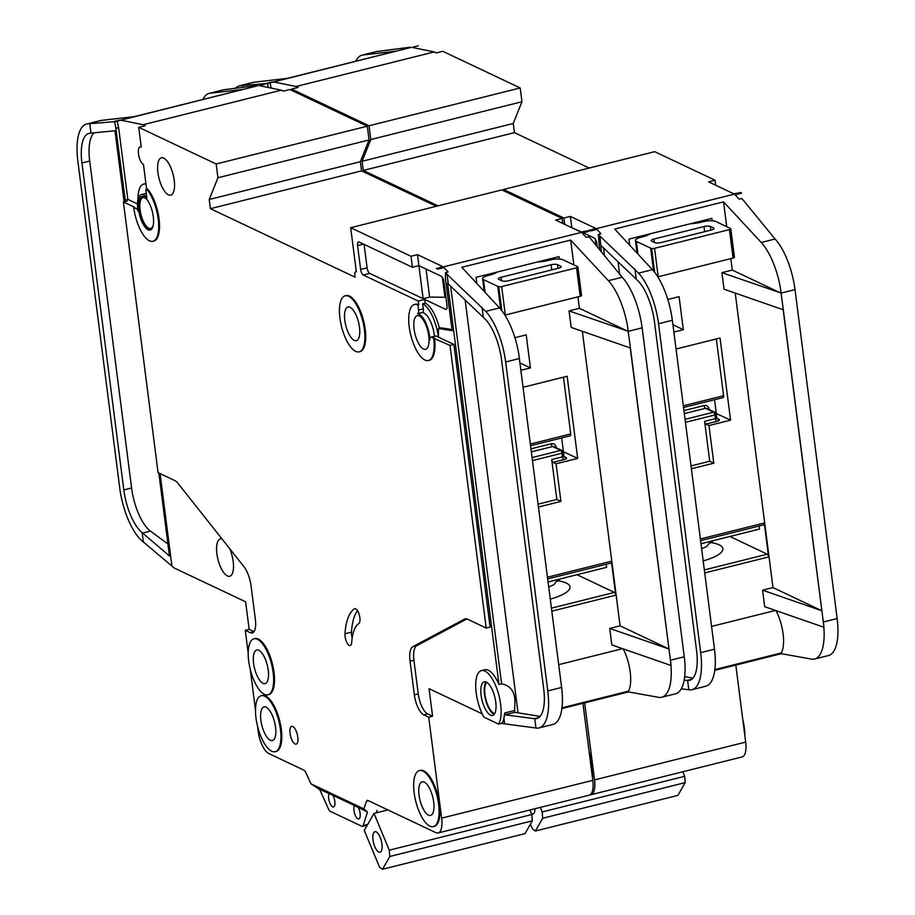 <?xml version="1.0" encoding="UTF-8"?>
<svg xmlns="http://www.w3.org/2000/svg" width="915" height="915" viewBox="0 0 915 915"><rect width="100%" height="100%" fill="white"/><g stroke="black" fill="none" stroke-linecap="round" stroke-linejoin="round"><path stroke-width="1.37" d="M682.807 771.757L684.695 776.297L685.209 782.611L677.912 795.375L535.389 831.014L532.438 828.967L530.437 824.152M540.296 807.396L542.183 811.937L542.698 818.25L535.389 831.014M684.695 776.297L542.183 811.937M685.209 782.611L542.698 818.25M535.023 808.711A10.58 4.015 76 0 1 532.93 814.018A10.58 4.015 76 0 1 531.489 813.755M654.683 272.361L651.629 248.48A9.619 2.642 -7.3 0 1 650.634 248.137L636.36 241.377A9.619 2.642 -7.3 0 1 635.456 240.439A9.619 2.642 -7.3 0 1 640.923 237.282L641.792 237.065A19.249 5.296 -7.3 0 0 650.519 233.702M651.629 248.48A2.402 0.663 -7.3 0 0 654.557 248.331L729.438 229.608A2.402 0.663 -7.3 0 0 730.799 228.819A2.402 0.663 -7.3 0 0 730.742 228.693A9.619 2.642 -7.3 0 0 730.101 228.258L715.827 221.51A9.619 2.642 -7.3 0 0 703.109 221.739L702.251 221.945A19.249 5.296 -7.3 0 1 690.265 223.775M654.557 248.331L658.194 276.776L733.087 258.053L729.438 229.608M704.001 226.531L653.905 239.055A4.815 1.327 -7.3 0 0 651.171 240.634A4.815 1.327 -7.3 0 0 651.617 241.103L654.877 242.647A4.815 1.327 -7.3 0 0 661.236 242.532L711.332 230.008A4.815 1.327 -7.3 0 0 714.066 228.43A4.815 1.327 -7.3 0 0 713.62 227.961L710.36 226.417A4.815 1.327 -7.3 0 0 704.001 226.531L704.653 231.678M730.776 228.956L734.379 257.138A2.402 0.663 172.7 0 1 734.448 257.264A2.402 0.663 172.7 0 1 733.087 258.053M705.168 220.046L705.328 221.27M591.49 766.152A28.868 10.957 76 0 1 591.982 773.999A28.868 10.957 76 0 0 591.49 766.152A28.868 10.957 76 0 0 589.9 757.803A28.868 10.957 76 0 1 591.49 766.152M589.168 752.061A28.868 10.957 76 0 1 592.348 765.947A28.868 10.957 76 0 1 592.543 778.402M742.786 719.567A28.868 10.957 76 0 1 744.364 727.928A28.868 10.957 76 0 1 744.867 735.774M703.178 560.884A39.459 10.854 -7.3 0 0 722.884 548.68A39.459 10.854 -7.3 0 0 719.156 544.837A39.459 10.854 -7.3 0 0 710.944 542.606M667.801 299.468L679.09 296.643L683.322 329.686L673.886 332.042M716.09 413.443L730.57 420.145L720.048 338.024L676.036 349.027M730.57 420.145L708.976 425.544L713.792 463.173L691.374 468.777M712.156 220.801L711.847 218.376L628.937 239.112L629.714 245.22M729.907 536.487L767.285 554.181A2.402 0.915 76 0 1 768.6 556.961L764.242 523.003A2.402 0.915 76 0 1 763.808 524.855A2.402 0.915 76 0 1 763.522 524.821M711.573 626.42L775.474 610.442M783.16 309.716L823.98 627.278L764.711 606.702L762.595 590.186L772.969 587.59L735.237 293.075M564.704 224.358L563.892 218.033L503.57 189.462L654.717 151.661L715.05 180.232L708.576 181.856L733.841 193.82L740.944 192.493L741.585 193.191L735.111 194.804L739.16 199.173L741.756 198.521L743.3 200.191L775.074 239.021A48.118 18.254 76 0 1 795.009 289.609L781.181 293.063L780.346 287.722L783.309 309.773L724.039 289.197L721.924 272.67L732.286 270.085L730.822 258.613M780.346 287.722L780.369 287.71A48.118 18.254 -104 0 0 761.246 242.475L723.548 201.849L726.727 226.668M723.548 201.849L614.72 229.059L652.418 269.685A48.118 18.254 76 0 1 671.541 314.932L672.376 320.444M776.034 610.637A28.868 10.957 76 0 1 781.341 652.944L781.433 653.665L714.775 670.34M781.341 652.944L714.867 669.563M672.353 320.284L658.537 323.738A48.118 18.254 -104 0 0 638.601 273.139L599.92 236.047L601.361 252.002M599.92 236.047L598.376 234.377L599.542 249.738M781.433 653.665A4.815 1.83 -104 0 0 781.696 653.756L811.468 659.097A48.118 18.254 -104 0 0 814.613 659.017A48.118 18.254 -104 0 0 823.866 627.244M672.399 320.456L714.489 649.204A48.118 18.254 76 0 1 715.027 654.431A48.118 18.254 76 0 1 705.785 686.227L691.957 689.693A48.118 18.254 -104 0 0 700.673 652.658L658.537 323.738M684.203 680.062L687.623 680.486L688.812 689.773L681.309 688.778M692.998 678.129L684.695 676.643M710.132 542.938L713.551 540.571M710.715 541.28L706.78 546.472L701.622 548.794M701.37 543.624A34.267 9.425 172.7 0 1 700.981 543.739L759.473 529.087L759.244 527.257A4.815 4.255 115.3 0 0 758.935 526.079M267.466 83.448L240.348 85.644A48.118 18.254 -104 0 0 239.444 85.816L253.272 82.35A48.118 18.254 76 0 1 254.164 82.19L287.173 78.393L396.001 51.183L362.992 54.98A48.118 18.254 -104 0 0 362.1 55.14A48.118 18.254 -104 0 0 355.775 61.236M584.651 702.88L594.521 779.9A19.249 7.309 76 0 1 591.033 794.712A19.249 7.309 76 0 1 590.141 794.792M503.742 190.789L503.57 189.462M291.759 90.413L291.588 89.087L369.042 125.767L370.804 139.526L362.1 161.269L363.278 170.442L438.045 205.852M291.588 89.087L298.073 87.463L296.037 86.502L434.225 51.938L436.272 52.91L442.746 51.286L520.2 87.966L521.962 101.725L513.258 123.468L514.436 132.641L589.203 168.051M715.05 180.232L715.69 185.219M735.809 665.079L745.668 742.099A19.249 7.309 76 0 1 742.191 756.911L591.033 794.712M571.829 227.721L570.377 216.409L563.892 218.033M740.944 192.493L589.786 230.294L590.438 230.992L596.912 229.368L600.961 233.737L598.376 234.377M589.786 230.294L595.654 228.384L570.377 216.409M590.438 230.992A9.619 3.649 -104 0 0 589.168 229.997M268.347 87.52L267.489 83.585A9.619 3.649 -104 0 0 266.951 83.574L273.928 81.984L296.037 86.502M520.2 87.966L369.042 125.767M242.647 85.381L242.898 87.325M410.709 47.5L267.191 83.551M434.225 51.938L412.127 47.42L418.349 45.75M783.309 309.773L821.887 610.763M821.716 610.682L772.969 587.59M795.009 289.609L837.145 618.54A48.118 18.254 76 0 1 828.43 655.563L814.613 659.017M688.812 689.773A48.118 18.254 -104 0 0 691.957 689.693M781.181 293.063L721.924 272.67M781.044 293.166L732.286 270.085M362.1 55.14L375.916 51.686A48.118 18.254 76 0 1 376.808 51.526L410.629 47.168M267.363 83.002L270.005 82.819M266.951 83.574L273.436 81.961L269.891 82.361M239.444 85.816A48.118 18.254 -104 0 0 235.498 88.286M823.98 627.278L823.317 621.994L837.145 618.54M521.962 101.725L370.804 139.526M513.258 123.468L362.1 161.269M514.436 132.641L363.278 170.442M687.623 680.486A38.487 14.606 -104 0 0 689.624 680.348A38.487 14.606 -104 0 0 696.589 650.737L654.454 321.806A38.487 14.606 -104 0 0 638.51 281.328L601.155 245.666M634.941 269.204L636.177 278.812M821.864 610.763L762.595 590.186M270.028 82.956L271.217 88.103M571.395 227.526L581.357 231.953M583.152 232.81L594.201 238.037A4.815 1.83 76 0 1 596.832 243.596L597.255 246.913M595.253 239.067L596.065 245.437M716.914 418.372L718.996 419.356A4.815 1.327 -7.3 0 1 716.708 421.403L705.911 424.103L708.976 425.544M705.911 424.103A2.402 0.915 76 0 1 704.607 421.323L709.72 461.24L713.792 463.173M691.008 465.918L709.72 461.24M683.311 405.791L723.605 395.715L716.331 338.95M723.605 395.715A2.402 0.915 76 0 1 723.17 397.568A2.402 0.915 76 0 1 722.884 397.522M716.296 413.397L714.546 399.718M672.948 324.768L683.322 329.686M501.797 310.597L498.744 286.704A9.619 2.642 -7.3 0 1 497.749 286.361L483.486 279.613A9.619 2.642 -7.3 0 1 482.571 278.675A9.619 2.642 -7.3 0 1 488.05 275.518L488.907 275.301A19.249 5.296 -7.3 0 0 497.646 271.938M498.744 286.704A2.402 0.663 -7.3 0 0 501.672 286.567L576.553 267.843A2.402 0.663 -7.3 0 0 577.925 267.054A2.402 0.663 -7.3 0 0 577.857 266.928A9.619 2.642 -7.3 0 0 577.216 266.494L562.942 259.734A9.619 2.642 -7.3 0 0 550.235 259.963L549.366 260.18A19.249 5.296 -7.3 0 1 537.38 261.999M501.672 286.567L505.32 315.012L580.202 296.288L576.553 267.843M551.116 264.755L501.02 277.291A4.815 1.327 -7.3 0 0 498.286 278.869A4.815 1.327 -7.3 0 0 498.744 279.338L502.003 280.882A4.815 1.327 -7.3 0 0 508.363 280.768L558.459 268.232A4.815 1.327 -7.3 0 0 561.192 266.654A4.815 1.327 -7.3 0 0 560.735 266.185L557.475 264.641A4.815 1.327 -7.3 0 0 551.116 264.755L551.779 269.902M577.891 267.191L581.505 295.373A2.402 0.663 172.7 0 1 581.563 295.499A2.402 0.663 172.7 0 1 580.202 296.288M552.294 258.27L552.443 259.505M373 839.856A10.58 4.015 76 0 1 374.91 831.712A10.58 4.015 76 0 1 381.967 844.099A10.58 4.015 76 0 1 380.045 852.242A10.58 4.015 76 0 1 373 839.856M529.922 809.992L531.821 814.533L532.336 820.835L525.027 833.611L382.516 869.25L379.553 867.203L364.273 830.431L374.018 813.412L389.298 850.172L389.813 856.474L382.516 869.25M386.622 809.318L386.976 810.164L374.018 813.412M531.821 814.533L389.298 850.172M532.336 820.835L389.813 856.474M494.683 713.62A16.356 6.211 76 0 1 484.95 694.462A16.356 6.211 76 0 1 486.883 682.407M481.084 695.125A17.316 6.577 76 0 1 484.218 681.801A17.316 6.577 76 0 1 495.758 702.08A17.316 6.577 76 0 1 492.625 715.404A17.316 6.577 76 0 1 481.084 695.125M494.192 714.352A17.316 6.577 76 0 1 484.538 694.268A17.316 6.577 76 0 1 486.105 681.995M503.913 718.275L504.634 723.868L502.712 723.525A4.815 1.83 -104 0 1 502.438 723.433L502.038 723.239A28.868 10.957 76 0 0 503.913 718.275L504.725 712.991L514.63 710.509L514.939 700.821C514.55 691.134 510.101 685.472 501.58 683.86L498.984 684.512A28.868 10.957 76 0 0 484.87 669.734L481.416 670.604A28.868 10.957 76 0 1 500.654 704.401A28.868 10.957 76 0 1 498.584 724.108L483.909 717.154A28.868 10.957 76 0 1 476.189 692.815A28.868 10.957 76 0 1 481.416 670.604M502.038 723.239L498.584 724.108M358.84 623.492A7.697 2.917 -104 0 0 359.87 617.728A7.697 2.917 -104 0 0 354.734 608.715A7.697 2.917 -104 0 0 354.368 608.875A63.512 24.099 -104 0 0 344.978 633.763A7.697 2.917 -104 0 0 346.556 641.827A7.697 2.917 -104 0 0 350.216 645.521A7.697 2.917 -104 0 0 351.715 642.341A48.118 18.254 -104 0 1 358.84 623.492M150.586 229.917A17.316 6.577 76 0 1 139.48 209.569A17.316 6.577 76 0 1 142.202 196.393M138.623 209.787A17.316 6.577 76 0 1 141.756 196.462A17.316 6.577 76 0 1 153.297 216.741A17.316 6.577 76 0 1 150.163 230.065A17.316 6.577 76 0 1 138.623 209.787M133.727 207.476L137.033 209.032A1.921 0.732 -104 0 1 138.051 211.091A19.249 7.309 -104 0 1 141.287 194.586A19.249 7.309 -104 0 1 146.835 197.697L145.92 190.537A1.921 0.732 -104 0 1 146.263 189.062A1.921 0.732 -104 0 1 146.789 189.325A28.868 10.957 76 0 1 158.192 219.051A28.868 10.957 76 0 1 152.965 241.274A28.868 10.957 76 0 1 133.727 207.476L134.597 207.259L123.388 201.952L158.066 472.655L174.765 480.569A19.249 7.309 -104 0 1 178.105 483.486L243.893 566.625A19.249 7.309 -104 0 1 251.065 585.92L255.388 619.592A17.316 6.577 -104 0 1 252.243 632.928A17.316 6.577 -104 0 1 250.161 632.642L245.266 630.321L249.155 629.348L245.632 601.818L174.159 567.975L143.358 541.932L142.168 532.656L169.469 555.988L158.833 473.021M146.789 189.325L147.658 189.119A28.868 10.957 76 0 1 159.05 218.834A28.868 10.957 76 0 1 153.823 241.057L152.965 241.274M582.924 703.303L592.794 780.335L441.636 818.136L428.712 717.188L423.817 714.878A17.316 6.577 -104 0 1 414.358 694.885L410.046 661.213A19.249 7.309 -104 0 1 412.882 646.653L464.5 619.112A19.249 7.309 -104 0 1 465.152 618.86A19.249 7.309 -104 0 1 467.474 619.169L486.208 628.056L450.008 345.413L431.411 337.223A4.815 1.83 -104 0 0 430.828 337.155A4.815 1.83 -104 0 0 429.878 339.957A19.249 7.309 -104 0 0 429.581 336.365A19.249 7.309 -104 0 0 417.492 313.742A4.815 1.83 -104 0 0 417.675 313.719A4.815 1.83 -104 0 0 418.544 310.025L423.29 308.835A4.815 1.83 -104 0 1 422.421 312.541A4.815 1.83 -104 0 1 422.238 312.553L417.846 313.662M434.453 336.24A19.249 7.309 -104 0 0 434.328 335.176A19.249 7.309 -104 0 0 422.33 312.564M364.387 329.629A28.868 10.957 76 0 1 359.16 351.84A28.868 10.957 76 0 1 339.923 318.043A28.868 10.957 76 0 1 345.149 295.831A28.868 10.957 76 0 1 364.387 329.629M345.149 295.831L346.019 295.614A28.868 10.957 76 0 1 365.245 329.411A28.868 10.957 76 0 1 360.018 351.623L359.16 351.84M273.15 672.594A28.868 10.957 76 0 1 267.923 694.817A28.868 10.957 76 0 1 248.697 661.019A28.868 10.957 76 0 1 253.913 638.796A28.868 10.957 76 0 1 273.15 672.594M253.913 638.796L254.782 638.579A28.868 10.957 76 0 1 274.02 672.376A28.868 10.957 76 0 1 268.793 694.599L267.923 694.817M280.436 729.495A28.868 10.957 76 0 1 275.209 751.707A28.868 10.957 76 0 1 255.983 717.909A28.868 10.957 76 0 1 261.21 695.697A28.868 10.957 76 0 1 280.436 729.495M261.21 695.697L262.067 695.48A28.868 10.957 76 0 1 281.305 729.278A28.868 10.957 76 0 1 276.078 751.49L275.209 751.707M438.605 804.388A28.868 10.957 76 0 1 433.378 826.611A28.868 10.957 76 0 1 414.14 792.813A28.868 10.957 76 0 1 419.367 770.59A28.868 10.957 76 0 1 438.605 804.388M419.367 770.59L420.237 770.373A28.868 10.957 76 0 1 439.463 804.171A28.868 10.957 76 0 1 434.248 826.394L433.378 826.611M419.036 795.124A17.316 6.577 76 0 1 422.17 781.799A17.316 6.577 76 0 1 433.71 802.078A17.316 6.577 76 0 1 430.576 815.402A17.316 6.577 76 0 1 419.036 795.124M260.878 720.231A17.316 6.577 76 0 1 264.012 706.895A17.316 6.577 76 0 1 275.552 727.173A17.316 6.577 76 0 1 272.407 740.51A17.316 6.577 76 0 1 260.878 720.231M358.394 807.716A7.217 2.734 76 0 1 360.098 813.378A7.217 2.734 76 0 1 358.783 818.936A7.217 2.734 76 0 1 353.979 810.484A7.217 2.734 76 0 1 354.494 805.555L329.228 793.591A7.217 2.734 76 0 0 328.702 798.52A7.217 2.734 76 0 0 333.518 806.973A7.217 2.734 76 0 0 334.821 801.414A7.217 2.734 76 0 0 333.117 795.753M328.576 793.328L319.038 789.085L310.906 783.8L363.85 808.883L367.487 812.028L353.853 805.292M344.818 320.364A17.316 6.577 76 0 1 347.952 307.028A17.316 6.577 76 0 1 359.492 327.307A17.316 6.577 76 0 1 356.358 340.643A17.316 6.577 76 0 1 344.818 320.364M229.779 548.794A19.249 7.309 76 0 1 233.188 561.444A19.249 7.309 76 0 1 229.699 576.256A19.249 7.309 76 0 1 216.878 553.724A19.249 7.309 76 0 1 220.355 538.912A19.249 7.309 76 0 1 222.013 538.981M253.581 663.329A17.316 6.577 76 0 1 256.715 650.005A17.316 6.577 76 0 1 268.255 670.283A17.316 6.577 76 0 1 265.121 683.608A17.316 6.577 76 0 1 253.581 663.329M157.918 172.615A19.249 7.309 76 0 1 161.406 157.803A19.249 7.309 76 0 1 174.227 180.335A19.249 7.309 76 0 1 170.739 195.147A19.249 7.309 76 0 1 157.918 172.615M153.32 224.884A15.875 6.028 76 0 1 150.678 228.453A15.875 6.028 76 0 1 140.098 209.867A15.875 6.028 76 0 1 142.969 197.64A15.875 6.028 76 0 1 146.983 199.55M414.083 329.023A17.316 6.577 76 0 1 417.217 315.698A17.316 6.577 76 0 1 428.758 335.977A17.316 6.577 76 0 1 425.624 349.301A17.316 6.577 76 0 1 414.083 329.023M290.066 733.43A9.139 3.466 76 0 1 291.725 726.396A9.139 3.466 76 0 1 297.81 737.09A9.139 3.466 76 0 1 296.163 744.124A9.139 3.466 76 0 1 290.066 733.43M550.292 599.119A39.459 10.854 -7.3 0 0 569.999 586.904A39.459 10.854 -7.3 0 0 566.282 583.061A39.459 10.854 -7.3 0 0 558.059 580.831M514.916 337.704L526.205 334.879L530.437 367.91L521.001 370.278M563.205 451.678L577.685 458.381L567.163 376.248L523.151 387.251M577.685 458.381L556.091 463.779L560.918 501.409L538.5 507.013M559.282 259.036L558.974 256.6L476.052 277.337L476.829 283.456M577.022 574.712L614.4 592.417A2.402 0.915 76 0 1 615.715 595.196L611.369 561.238A2.402 0.915 76 0 1 610.934 563.091A2.402 0.915 76 0 1 610.637 563.045M558.688 664.656L622.589 648.666M630.275 347.952L671.095 665.514L611.838 644.938L609.722 628.422L620.084 625.826L582.352 331.31M433.653 338.287A28.868 10.957 76 0 1 428.426 360.51A28.868 10.957 76 0 1 410.801 335.153A28.868 10.957 76 0 1 414.415 304.489L415.284 304.283A28.868 10.957 76 0 1 418.761 304.752L418.292 301.081L363.255 275.026A4.815 1.83 76 0 1 360.636 269.468L357.571 245.609A4.815 1.83 76 0 1 358.451 241.903A4.815 1.83 76 0 1 359.023 241.983L412.425 267.272L411.018 256.269L350.685 227.698L501.843 189.897L562.165 218.468L555.691 220.08L580.968 232.055L588.059 230.729L588.711 231.426L582.226 233.039L586.275 237.408L588.871 236.756L590.415 238.426L622.189 277.245A48.118 18.254 76 0 1 642.124 327.844L628.308 331.299L627.461 325.957L630.424 347.997L571.166 327.421L569.05 310.906L579.412 308.309L577.937 296.849M627.461 325.957L627.496 325.946A48.118 18.254 -104 0 0 608.372 280.699L570.674 240.073L573.854 264.904M570.674 240.073L461.835 267.294L499.533 307.92A48.118 18.254 76 0 1 518.656 353.167L560.174 676.185M623.161 648.861A28.868 10.957 76 0 1 628.456 691.18L628.548 691.9L561.89 708.565M628.456 691.18L561.993 707.798M482.205 713.849L429.066 688.686L432.589 716.216L427.705 713.906A17.316 6.577 -104 0 1 418.247 693.913L413.935 660.241A19.249 7.309 -104 0 1 416.771 645.681L466.879 618.94M519.468 358.508L505.652 361.963A48.118 18.254 -104 0 0 485.716 311.375L447.046 274.283L448.27 283.89L447.572 283.135L498.984 684.512M447.046 274.283L445.491 272.613L445.433 278.366L452.136 330.692L438.502 328.462L438.399 337.109L436.158 336.045A4.815 1.83 -104 0 0 435.574 335.965L430.828 337.155M450.008 345.413L453.897 344.44L438.399 337.109A28.868 10.957 -104 0 0 422.65 303.78L423.29 308.835M453.897 344.44L490.097 627.084L486.208 628.056M628.548 691.9A4.815 1.83 -104 0 0 628.811 691.98L658.583 697.333A48.118 18.254 -104 0 0 661.728 697.253A48.118 18.254 -104 0 0 670.981 665.468M560.186 676.196L561.616 687.439A48.118 18.254 76 0 1 562.153 692.655A48.118 18.254 76 0 1 552.9 724.463L539.084 727.917A48.118 18.254 -104 0 0 547.788 690.894L505.652 361.963M504.725 712.991L504.954 714.809L534.749 718.721L535.938 727.997L504.634 723.868M504.954 714.809L514.859 712.327L514.63 710.509M540.125 716.365L514.859 712.327M557.258 581.174L560.666 578.806M557.841 579.515L553.895 584.696L548.748 587.03M548.096 581.951L606.599 567.323L606.359 565.481A4.815 4.255 115.3 0 0 606.05 564.315M114.581 121.684L87.463 123.88A48.118 18.254 -104 0 0 86.57 124.04L100.387 120.586A48.118 18.254 76 0 1 101.279 120.425L134.288 116.628L243.127 89.407L210.118 93.204A48.118 18.254 -104 0 0 209.215 93.376A48.118 18.254 -104 0 0 202.901 99.472M310.906 783.8L305.782 772.432A4.815 1.83 76 0 0 304.169 770.281L268.701 753.48A19.249 7.309 76 0 1 258.202 731.268L257.561 726.27M368.448 800.717L366.526 801.197L363.85 808.883M366.526 801.197A4.815 1.83 76 0 1 367.258 800.351A4.815 1.83 76 0 1 367.761 800.396L435.837 832.627A19.249 7.309 76 0 0 438.159 832.947A19.249 7.309 76 0 0 441.636 818.136M434.511 338.081A28.868 10.957 76 0 1 429.295 360.293L428.426 360.51M146.606 188.97L143.472 164.483A9.139 3.466 -104 0 1 138.691 155.264A9.139 3.466 -104 0 1 140.144 146.892A9.139 3.466 -104 0 1 141.242 147.052L138.714 127.311L216.169 163.991L217.93 177.762L209.226 199.493L210.404 208.677L355.112 277.199L354.883 275.369A4.815 1.83 76 0 1 355.752 271.663A4.815 1.83 76 0 1 356.324 271.744L350.685 227.698M147.658 189.119A1.921 0.732 -104 0 0 147.132 188.845L146.263 189.062M255.479 710.063L250.275 669.368M248.194 653.173L245.266 630.321M367.487 812.028L363.175 825.524A4.815 1.83 76 0 1 362.443 826.371A4.815 1.83 76 0 1 361.871 826.291L330.224 811.308A4.815 1.83 76 0 1 328.542 809.112L319.655 789.37M377.129 810.37L376.271 812.84M138.714 127.311L145.188 125.698L143.152 124.726L281.351 90.173L283.387 91.134L289.861 89.521L367.315 126.19L369.077 139.961L360.373 161.692L361.551 170.876L436.318 206.275M562.165 218.468L562.805 223.454M592.794 780.335A19.249 7.309 76 0 1 589.306 795.146L438.159 832.947M412.425 267.272L418.91 265.659L423.142 298.69L369.74 273.402A4.815 1.83 76 0 1 367.109 267.855L364.101 244.397M428.712 717.188L432.589 716.216M588.059 230.729L436.913 268.53L437.553 269.216L444.038 267.603L448.087 271.961L445.491 272.613M436.913 268.53L442.769 266.608L417.492 254.644L411.018 256.269M437.553 269.216A9.619 3.649 -104 0 0 436.295 268.232M114.569 121.832A9.619 3.649 -104 0 0 114.078 121.809L121.043 120.208L143.152 124.726M367.315 126.19L216.169 163.991M123.388 201.952L127.265 200.98L125.229 200.008L115.565 126.19L125.206 201.494M253.993 631.636L249.155 629.348M160.068 473.604L171.951 566.351M115.565 126.19L114.615 121.821M89.773 123.617L90.985 133.087L89.624 133.247A38.487 14.606 -104 0 0 88.904 133.384A38.487 14.606 -104 0 0 81.938 162.996L123.811 489.925A38.487 14.606 -104 0 0 142.168 532.656M124.085 201.769L114.993 130.776L90.985 133.087M257.824 85.736L114.318 121.787M281.351 90.173L259.242 85.655L265.464 83.986M630.424 347.997L669.002 648.987M668.831 648.907L620.084 625.826M642.124 327.844L684.26 656.764A48.118 18.254 76 0 1 675.556 693.787L661.728 697.253M535.938 727.997A48.118 18.254 -104 0 0 539.084 727.917M628.308 331.299L569.05 310.906M628.159 331.402L579.412 308.309M209.215 93.376L223.043 89.91A48.118 18.254 76 0 1 223.935 89.75L257.744 85.404M114.489 121.226L117.12 121.043M114.078 121.809L120.551 120.185L117.017 120.597M86.57 124.04A48.118 18.254 -104 0 0 77.855 161.074L119.739 487.992A48.118 18.254 -104 0 0 143.358 541.932M671.095 665.514L670.443 660.218L684.26 656.764M369.077 139.961L217.93 177.762M360.373 161.692L209.226 199.493M361.551 170.876L210.404 208.677M534.749 718.721A38.487 14.606 -104 0 0 536.75 718.584A38.487 14.606 -104 0 0 543.716 688.961L501.58 360.041A38.487 14.606 -104 0 0 485.625 319.564L448.27 283.89M482.056 307.429L483.292 317.048M167.925 543.945L150.483 531.123A38.487 14.606 76 0 1 131.588 487.981L89.704 161.051A38.487 14.606 76 0 1 94.153 132.789M668.979 648.998L609.722 628.422M422.65 303.78L425.235 303.14L424.766 299.468L418.292 301.081M414.415 304.489A28.868 10.957 76 0 1 417.892 304.969L418.761 304.752M417.892 304.969L418.544 310.025M146.286 193.351A19.249 7.309 -104 0 0 146.045 193.408L141.287 194.586M125.229 200.008L127.826 199.367L137.479 203.931M145.988 184.109A28.868 10.957 -104 0 0 143.701 184.064A28.868 10.957 -104 0 0 137.982 199.344M116.045 128.272L118.63 127.631L127.826 199.367M117.154 121.192L118.63 127.631M445.937 297.295L429.615 297.066L426.024 269.021M423.142 298.69L429.615 297.066M417.492 254.644L418.91 265.659L441.327 276.273A4.815 1.83 76 0 1 443.947 281.831L447.012 305.69A4.815 1.83 76 0 1 446.143 309.384A4.815 1.83 76 0 1 445.559 309.304L424.766 299.468M438.502 328.462L441.099 327.822L451.987 329.594M425.235 303.14A28.868 10.957 76 0 1 439.452 328.233M357.445 610.637A63.512 24.099 -104 0 0 351.452 632.139A7.697 2.917 -104 0 0 352.184 637.858M442.368 277.291L444.873 296.792M564.029 456.608L566.111 457.591A4.815 1.327 -7.3 0 1 563.834 459.639L553.037 462.338L556.091 463.779M553.037 462.338A2.402 0.915 76 0 1 551.722 459.559L556.835 499.476L560.918 501.409M538.134 504.154L556.835 499.476M530.426 444.015L570.731 433.939L563.457 377.174M570.731 433.939A2.402 0.915 76 0 1 570.297 435.792A2.402 0.915 76 0 1 569.999 435.757M563.423 451.621L561.673 437.953M520.075 363.003L530.437 367.91M710.36 226.417L710.829 230.134M713.62 227.961L713.746 228.99M653.905 239.055L654.328 242.383M650.634 248.137L653.562 270.977M636.36 241.377L637.995 254.153M700.375 538.981L764.242 523.003M768.6 556.961L704.722 572.939M604.54 255.948L603.511 247.896M618.014 261.621L619.661 274.523M745.668 742.099L594.521 779.9M652.418 269.685L638.601 273.139M775.074 239.021L761.246 242.475M714.489 649.204L700.673 652.658M376.808 51.526L362.992 54.98M254.164 82.19L240.348 85.644M687.051 680.428L691.877 679.227M704.607 421.323L715.404 418.624L714.935 414.953L685.427 422.33M685.038 419.322L713.62 412.173L705.465 408.319L684.306 413.603M683.928 410.595L704.15 405.539A2.402 0.915 -104 0 0 705.465 408.319A2.402 2.127 -64.7 0 1 706.792 408.433L714.935 412.299A2.402 2.127 115.3 0 0 713.62 412.173A2.402 0.915 76 0 1 714.935 414.953A2.402 0.663 172.7 0 0 716.296 414.163A2.402 2.402 0 0 0 714.935 412.299A2.402 2.127 115.3 0 1 716.068 413.935A2.402 0.663 172.7 0 1 716.296 414.163L716.765 417.835A2.402 0.663 172.7 0 1 715.404 418.624A2.402 0.915 76 0 0 716.708 421.403M709.125 409.543L709.056 409.051A4.815 4.255 115.3 0 0 704.15 405.539M704.333 569.931L767.285 554.181M709.056 409.051A2.402 0.663 -7.3 0 0 708.462 409.234M716.537 417.606A2.402 0.663 172.7 0 1 716.765 417.835L717.669 419.242A2.402 2.127 -64.7 0 0 718.996 419.356M557.475 264.641L557.956 268.358M560.735 266.185L560.872 267.226M501.02 277.291L501.443 280.619M497.749 286.361L500.677 309.213M483.486 279.613L485.122 292.377M547.49 577.216L611.369 561.238M615.715 595.196L551.837 611.163M501.58 683.86L450.626 286.12M465.129 299.857L517.981 712.396M367.738 824.381L363.175 825.524M499.533 307.92L485.716 311.375M622.189 277.245L608.372 280.699M561.616 687.439L547.788 690.894M223.935 89.75L210.118 93.204M101.279 120.425L87.463 123.88M123.811 489.925L131.588 487.981M81.938 162.996L89.704 161.051M142.649 533.079L150.483 531.123M534.166 718.664L538.992 717.452M431.411 337.223L436.158 336.045M137.033 209.032L137.742 208.86M357.571 245.609L363.529 244.122M360.636 269.468L367.109 267.855M363.255 275.026L369.74 273.402M445.559 309.304L446.612 309.041M354.368 608.875L355.134 608.692M344.978 633.763L351.452 632.139M414.358 694.885L418.247 693.913M423.817 714.878L427.705 713.906M464.5 619.112L465.838 618.769M412.882 646.653L416.771 645.681M410.046 661.213L413.935 660.241M250.161 632.642L253.958 631.693M551.722 459.559L562.519 456.86L562.05 453.188L532.541 460.565M532.164 457.557L560.735 450.409L552.58 446.543L531.432 451.838M531.043 448.83L551.276 443.775A2.402 0.915 -104 0 0 552.58 446.543A2.402 2.127 -64.7 0 1 553.907 446.669L562.062 450.535A2.402 2.127 115.3 0 0 560.735 450.409A2.402 0.915 76 0 1 562.05 453.188A2.402 0.663 172.7 0 0 563.411 452.399A2.402 2.402 0 0 0 562.062 450.535A2.402 2.127 115.3 0 1 563.194 452.159A2.402 0.663 172.7 0 1 563.411 452.399L563.892 456.07A2.402 0.663 172.7 0 1 562.519 456.86A2.402 0.915 76 0 0 563.834 459.639M556.24 447.778L556.171 447.275A4.815 4.255 115.3 0 0 551.276 443.775M551.459 608.155L614.4 592.417M556.171 447.275A2.402 0.663 -7.3 0 0 555.588 447.458M563.663 455.83A2.402 0.663 172.7 0 1 563.892 456.07L564.784 457.466A2.402 2.127 -64.7 0 0 566.111 457.591M635.456 240.439L637.092 253.169M730.799 228.819L734.448 257.264M700.581 540.674L763.808 524.855M683.528 407.472L723.17 397.568M482.571 278.675L484.207 291.393M577.925 267.054L581.563 295.499M367.292 825.158L362.443 826.371M417.675 313.719L422.421 312.541M140.144 146.892L141.185 146.629M143.701 184.064L145.908 183.515M547.708 578.898L610.934 563.091M530.643 445.708L570.297 435.792"/></g></svg>
